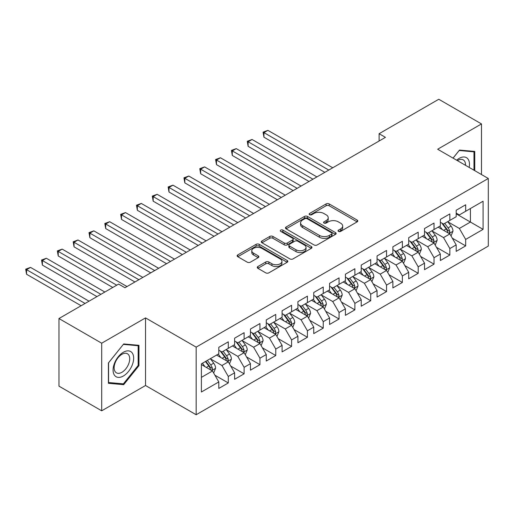 <?xml version="1.0" encoding="UTF-8"?>
<svg xmlns="http://www.w3.org/2000/svg" width="514" height="514" viewBox="0 0 514 514"><rect width="100%" height="100%" fill="white"/><g stroke="black" fill="none" stroke-linecap="round" stroke-linejoin="round"><path stroke-width="0.77" d="M338.482 231.396A1.536 0.887 0 0 0 340.654 231.396L357.159 221.868A2.197 1.266 0 0 0 357.802 220.975A2.197 1.266 0 0 0 357.159 220.076L329.198 203.936A2.197 1.266 0 0 0 326.094 203.936L309.589 213.464A1.536 0.887 0 0 0 309.139 214.087A1.536 0.887 0 0 0 309.589 214.717A1.536 0.887 0 0 0 311.76 214.717L313.9 213.483A7.029 4.061 0 0 1 323.839 213.483L326.172 214.826A7.029 4.061 0 0 1 328.228 217.698A7.029 4.061 0 0 1 326.172 220.57L324.032 221.804A1.536 0.887 0 0 0 323.582 222.427A1.536 0.887 0 0 0 324.032 223.057A1.536 0.887 0 0 0 326.21 223.057L328.343 221.823A7.029 4.061 0 0 1 338.289 221.823L340.615 223.172A7.029 4.061 0 0 1 342.677 226.038A7.029 4.061 0 0 1 340.615 228.91L338.482 230.143A1.536 0.887 0 0 0 338.032 230.773A1.536 0.887 0 0 0 338.482 231.396L338.482 230.143M257.899 266.528A2.197 1.266 0 0 0 257.257 267.428A2.197 1.266 0 0 0 257.899 268.327L265.744 272.85A2.197 1.266 0 0 0 268.854 272.85L287.185 262.268A2.197 1.266 0 0 0 287.827 261.375A2.197 1.266 0 0 0 287.185 260.476L259.223 244.336A2.197 1.266 0 0 0 256.113 244.336L237.783 254.918A2.197 1.266 0 0 0 237.14 255.811A2.197 1.266 0 0 0 237.783 256.711L247.26 262.179A2.197 1.266 0 0 0 250.369 262.179L258.214 257.655A2.197 1.266 0 0 0 258.857 256.756A2.197 1.266 0 0 0 258.214 255.856L253.511 253.145A5.879 3.392 0 0 1 251.789 250.748A5.879 3.392 0 0 1 255.419 247.613A5.879 3.392 0 0 1 261.825 248.346L280.233 258.972A5.879 3.392 0 0 1 281.948 261.375A5.879 3.392 0 0 1 278.325 264.511A5.879 3.392 0 0 1 271.919 263.772L268.854 261.999A2.197 1.266 0 0 0 265.744 261.999L257.899 266.528L257.899 268.327M101.695 343.204L101.695 410.814L145.526 385.506L145.526 317.896L101.695 343.204L58.962 318.532L118.625 284.088L124.953 287.744L385.436 137.354L379.107 133.704L379.107 141.009M145.526 317.896L196.168 347.13L488.3 178.474L488.3 246.084L196.168 414.74L196.168 347.13M481.496 174.542L481.496 123.925L437.658 149.233L488.3 178.474M481.496 123.925L438.77 99.26L379.107 133.704M314.054 244.96A2.197 1.266 0 0 0 317.164 244.96L335.488 234.378A2.197 1.266 0 0 0 336.137 233.484A2.197 1.266 0 0 0 335.488 232.585L307.533 216.445A2.197 1.266 0 0 0 304.423 216.445L286.092 227.027A2.197 1.266 0 0 0 285.45 227.92A2.197 1.266 0 0 0 286.092 228.82L314.054 244.96M281.351 231.73A1.536 0.887 0 0 1 282.912 231.949L282.912 230.118L311.336 246.534A2.197 1.266 0 0 1 311.979 247.427A2.197 1.266 0 0 1 311.336 248.326L293.006 258.908A2.197 1.266 0 0 1 289.902 258.908L261.941 242.762L261.941 240.97A2.197 1.266 0 0 0 261.298 241.869A2.197 1.266 0 0 0 261.941 242.762M261.941 240.97L269.786 236.44A2.197 1.266 0 0 1 272.889 236.44L284.229 242.987A2.197 1.266 0 0 0 287.339 242.987L292.543 239.987A2.197 1.266 0 0 0 293.186 239.087A2.197 1.266 0 0 0 292.543 238.194L280.734 231.377A1.536 0.887 0 0 1 280.284 230.747A1.536 0.887 0 0 1 281.235 229.925A1.536 0.887 0 0 1 282.912 230.118M456.175 213.83L470.419 222.054L470.419 208.53L483.076 201.218L465.671 211.273L465.671 204.784L456.175 210.265L456.175 216.754L449.846 220.41L449.846 213.92L440.35 219.401L440.35 225.89L434.022 229.546L434.022 223.057L424.525 228.537L424.525 235.026L418.197 238.682L418.197 232.193L408.701 237.674L408.701 244.163L402.372 247.819L402.372 241.329L392.876 246.81L392.876 253.299L386.547 256.955L386.547 250.466L377.051 255.946L377.051 262.436L370.722 266.091L370.722 259.602L361.226 265.083L361.226 271.572L354.891 275.228L354.891 268.738L345.402 274.219L345.402 280.708L339.067 284.364L339.067 277.875L329.577 283.362L329.577 289.845L323.242 293.5L323.242 287.011L313.752 292.498L313.752 298.981L307.417 302.637L307.417 296.148L297.921 301.634L297.921 308.117L291.592 311.773L291.592 305.284L282.096 310.771L282.096 317.254L275.767 320.909L275.767 314.42L266.271 319.907L266.271 326.39L259.943 330.046L259.943 323.557L250.446 329.044L250.446 335.526L244.118 339.182L244.118 332.693L234.622 338.18L234.622 344.663L228.293 348.319L228.293 341.836L218.797 347.316L218.797 353.799L201.392 363.854L201.392 391.996L218.797 381.941L212.468 370.979L201.392 364.58M483.076 201.218L483.076 229.36L465.671 239.415L459.343 228.447L447.867 221.823M452.301 238.181L465.671 245.898L465.671 239.415M465.671 245.898L456.175 251.378L456.175 244.895L449.846 248.551L443.518 237.584L432.043 230.959M436.476 247.318L449.846 255.034L449.846 248.551M449.846 255.034L440.35 260.521L440.35 254.032L434.022 257.687L427.693 246.72L416.218 240.096M420.645 256.454L434.022 264.17L434.022 257.687M434.022 264.17L424.525 269.657L424.525 263.168L418.197 266.824L411.862 255.856L400.393 249.232M404.82 265.59L418.197 273.307L418.197 266.824M418.197 273.307L408.701 278.794L408.701 272.304L402.372 275.96L396.037 264.993L384.568 258.369M388.995 274.727L402.372 282.443L402.372 275.96M402.372 282.443L392.876 287.93L392.876 281.441L386.547 285.097L380.212 274.129L368.744 267.505M373.17 283.863L386.547 291.579L386.547 285.097M386.547 291.579L377.051 297.066L377.051 290.577L370.722 294.233L364.387 283.265L352.919 276.641M357.346 292.999L370.722 300.716L370.722 294.233M370.722 300.716L361.226 306.203L361.226 299.713L354.891 303.369L348.563 292.402L337.088 285.778M341.521 302.136L354.891 309.852L354.891 303.369M354.891 309.852L345.402 315.339L345.402 308.85L339.067 312.506L332.738 301.538L321.263 294.914M325.696 311.272L339.067 318.995L339.067 312.506M339.067 318.995L329.577 324.475L329.577 317.986L323.242 321.642L316.913 310.674L305.438 304.05M309.871 320.408L323.242 328.131L323.242 321.642M323.242 328.131L313.752 333.612L313.752 327.122L307.417 330.778L301.088 319.811L289.613 313.187M294.047 329.545L307.417 337.268L307.417 330.778M307.417 337.268L297.921 342.748L297.921 336.259L291.592 339.915L285.264 328.954L273.789 322.329M278.222 338.681L291.592 346.404L291.592 339.915M291.592 346.404L282.096 351.884L282.096 345.395L275.767 349.051L269.439 338.09L257.964 331.466M262.397 347.817L275.767 355.54L275.767 349.051M275.767 355.54L266.271 361.021L266.271 354.531L259.943 358.187L253.614 347.226L242.139 340.602M246.572 356.954L259.943 364.677L259.943 358.187M259.943 364.677L250.446 370.157L250.446 363.668L244.118 367.324L237.789 356.363L226.314 349.738M230.747 366.09L244.118 373.813L244.118 367.324M244.118 373.813L234.622 379.293L234.622 372.804L228.293 376.46L221.964 365.499L210.489 358.875M214.923 375.226L228.293 382.949L228.293 376.46M228.293 382.949L218.797 388.43L218.797 381.941M218.797 350.15L221.964 351.974L228.293 348.319M201.392 377.372L212.468 370.979M234.622 341.013L237.789 342.838L244.118 339.182M221.964 365.499L228.293 361.843L216.58 355.078M234.622 372.804L228.293 361.843M250.446 331.877L253.614 333.702L259.943 330.046M237.789 356.363L244.118 352.707L232.405 345.941M250.446 363.668L244.118 352.707M266.271 322.741L269.439 324.565L275.767 320.909M253.614 347.226L259.943 343.57L248.23 336.805M266.271 354.531L259.943 343.57M282.096 313.598L285.264 315.429L291.592 311.773M269.439 338.09L275.767 334.434L264.055 327.669M282.096 345.395L275.767 334.434M297.921 304.461L301.088 306.293L307.417 302.637M285.264 328.954L291.592 325.298L279.886 318.532M297.921 336.259L291.592 325.298M313.752 295.325L316.913 297.156L323.242 293.5M301.088 319.811L307.417 316.161L295.711 309.396M313.752 327.122L307.417 316.161M329.577 286.189L332.738 288.02L339.067 284.364M316.913 310.674L323.242 307.025L311.535 300.26M329.577 317.986L323.242 307.025M345.402 277.052L348.563 278.884L354.891 275.228M332.738 301.538L339.067 297.889L327.36 291.123M345.402 308.85L339.067 297.889M361.226 267.916L364.387 269.747L370.722 266.091M348.563 292.402L354.891 288.752L343.185 281.987M361.226 299.713L354.891 288.752M377.051 258.78L380.212 260.611L386.547 256.955M364.387 283.265L370.722 279.616L359.01 272.85M377.051 290.577L370.722 279.616M392.876 249.643L396.037 251.474L402.372 247.819M380.212 274.129L386.547 270.48L374.834 263.714M392.876 281.441L386.547 270.48M408.701 240.507L411.862 242.338L418.197 238.682M396.037 264.993L402.372 261.337L390.659 254.578M408.701 272.304L402.372 261.337M424.525 231.371L427.693 233.202L434.022 229.546M411.862 255.856L418.197 252.201L406.484 245.441M424.525 263.168L418.197 252.201M440.35 222.234L443.518 224.065L449.846 220.41M427.693 246.72L434.022 243.064L422.309 236.305M440.35 254.032L434.022 243.064M456.175 213.098L459.343 214.929L465.671 211.273M443.518 237.584L449.846 233.928L438.134 227.169M456.175 244.895L449.846 233.928M58.962 318.532L58.962 386.142L101.695 410.814M145.526 385.506L196.168 414.74M459.343 228.447L470.419 222.054L483.076 229.36M474.769 170.661L474.769 151.431L459.497 150.069L453.033 158.113M138.96 365.672L138.96 345.312L123.688 343.95L108.415 362.942L108.415 383.309L123.688 384.671L138.96 365.672L138.17 365.216M339.092 231.615L340.615 230.735A7.029 4.061 0 0 0 342.677 227.869L342.677 226.038M328.228 217.698L328.228 219.529A7.029 4.061 0 0 1 326.172 222.395L324.649 223.275M357.127 221.887L329.198 205.761A2.197 1.266 0 0 0 326.094 205.761L310.205 214.936M335.462 234.397L307.533 218.27A2.197 1.266 0 0 0 304.423 218.27L286.125 228.839M331.607 234.108A1.536 0.887 0 0 0 332.057 233.484A1.536 0.887 0 0 0 331.607 232.855L307.064 218.688A1.536 0.887 0 0 0 304.892 218.688L302.637 219.986A7.029 4.061 0 0 0 300.581 222.858A7.029 4.061 0 0 0 302.637 225.723L319.412 235.412A7.029 4.061 0 0 0 329.352 235.412L331.607 234.108L331.607 235.939A1.536 0.887 0 0 0 332.057 235.309L332.057 233.484M300.581 222.858L300.581 224.682A7.029 4.061 0 0 0 302.637 227.554L302.637 225.723M331.607 235.939L329.352 237.237A7.029 4.061 0 0 1 319.412 237.237L302.637 227.554M261.967 242.781L269.786 238.271L269.786 236.44M293.186 239.087L293.186 240.918A2.197 1.266 0 0 1 292.543 241.811L287.339 244.818A2.197 1.266 0 0 1 284.229 244.818L272.889 238.271A2.197 1.266 0 0 0 269.786 238.271M282.912 231.949L311.304 248.339M296 249.785A5.879 3.392 0 0 0 302.399 250.517A5.879 3.392 0 0 0 306.029 247.382A5.879 3.392 0 0 0 304.307 244.985L297.824 241.239A2.197 1.266 0 0 0 294.715 241.239L289.51 244.246A2.197 1.266 0 0 0 288.868 245.139A2.197 1.266 0 0 0 289.51 246.039L296 249.785L296 251.609A5.879 3.392 0 0 0 302.399 252.348A5.879 3.392 0 0 0 306.029 249.213L306.029 247.382M288.868 245.139L288.868 246.971A2.197 1.266 0 0 0 289.51 247.864L289.51 246.039M296 251.609L289.51 247.864M281.948 261.375L281.948 263.2A5.879 3.392 0 0 1 278.325 266.336A5.879 3.392 0 0 1 271.919 265.603L268.854 263.83A2.197 1.266 0 0 0 265.744 263.83L257.932 268.34M251.789 250.748L251.789 252.573A5.879 3.392 0 0 0 253.511 254.976L253.511 253.145M258.182 257.668L253.511 254.976M287.153 262.288L259.223 246.161A2.197 1.266 0 0 0 256.113 246.161L237.815 256.73M122.075 383.74L123.688 384.671M451.016 235.958L452.975 231.171A5.93 3.425 -120 0 0 451.086 226.121L447.726 221.63M442.368 229.61L439.811 226.199M438.615 227.445L438.326 227.059M332.738 167.782L267.903 130.35L263.945 132.631L263.945 137.199L324.829 172.351M448.728 233.285L449.647 232.457L449.776 231.422A5.93 3.425 -120 0 0 448.079 227.856L444.719 223.372M442.798 223.648L446.949 229.193A3.02 1.741 60 0 1 447.501 230.111L449.776 231.422M441.757 223.044L446.178 228.955A5.93 3.425 60 0 1 447.874 232.521L447.996 232.861M263.945 137.199L263.078 132.13L328.78 170.063M263.078 132.13L267.903 130.35M435.191 245.094L437.151 240.308A5.93 3.425 -120 0 0 435.262 235.258L431.895 230.767M426.543 238.747L423.986 235.335M422.791 236.581L422.502 236.196M316.913 176.919L252.078 139.487L248.121 141.768L248.121 146.336L308.998 181.487M432.904 242.422L433.822 241.593L433.951 240.558A5.93 3.425 -120 0 0 432.255 236.993L428.894 232.508M426.973 232.784L431.124 238.329A3.02 1.741 60 0 1 431.676 239.248L433.951 240.558M425.933 232.18L430.353 238.091A5.93 3.425 60 0 1 432.049 241.657L432.171 241.998M248.121 146.336L247.253 141.266L312.955 179.2M247.253 141.266L252.078 139.487M419.366 254.231L421.326 249.444A5.93 3.425 -120 0 0 419.437 244.394L416.07 239.903M410.718 247.883L408.161 244.471M406.966 245.718L406.677 245.332M301.088 186.055L236.254 148.623L232.296 150.904L232.296 155.472L293.173 190.623M417.079 251.558L417.998 250.729L418.126 249.695A5.93 3.425 -120 0 0 416.43 246.129L413.063 241.644M411.149 241.921L415.299 247.465A3.02 1.741 60 0 1 415.852 248.384L418.126 249.695M410.101 241.317L414.528 247.228A5.93 3.425 60 0 1 416.224 250.793L416.346 251.134M232.296 155.472L231.428 150.403L297.131 188.336M231.428 150.403L236.254 148.623M469.154 167.416A14.546 8.397 120 0 0 468.087 159.167A14.546 8.397 120 0 0 456.65 160.201M465.517 165.322A11.012 6.361 120 0 0 464.483 161.023A11.012 6.361 120 0 0 463.249 159.88A11.012 6.361 120 0 0 457.396 160.631M459.15 150.499L473.979 151.842L473.979 170.205M472.996 151.277L473.979 151.842M453.065 158.126L459.182 150.518M114.461 375.207A14.546 8.397 120 0 0 128.513 371.442A14.546 8.397 120 0 0 132.278 353.041A14.546 8.397 120 0 0 118.226 356.806A14.546 8.397 120 0 0 114.461 375.207M115.187 371.686A11.012 6.361 120 0 0 116.421 372.83A11.012 6.361 120 0 0 126.669 367.69A11.012 6.361 120 0 0 128.673 354.904A11.012 6.361 120 0 0 127.44 353.754A11.012 6.361 120 0 0 117.192 358.894A11.012 6.361 120 0 0 115.187 371.686M123.373 344.399L138.17 345.716L138.17 365.448L123.373 383.855L108.576 382.532L108.576 362.807L123.341 344.38M137.187 345.151L138.17 345.716M403.541 263.367L405.501 258.581A5.93 3.425 -120 0 0 403.612 253.53L400.245 249.039M394.893 257.019L392.336 253.608M391.141 254.854L390.852 254.469M285.264 195.191L220.429 157.759L216.471 160.04L216.471 164.608L277.348 199.76M401.254 260.694L402.173 259.866L402.301 258.831A5.93 3.425 -120 0 0 400.605 255.265L397.238 250.781M395.324 251.057L399.474 256.602A3.02 1.741 60 0 1 400.02 257.52L402.301 258.831M394.277 250.453L398.703 256.364A5.93 3.425 60 0 1 400.4 259.93L400.522 260.27M216.471 164.608L215.604 159.539L281.306 197.472M215.604 159.539L220.429 157.759M387.717 272.504L389.676 267.717A5.93 3.425 -120 0 0 387.787 262.667L384.421 258.182M379.069 266.156L376.511 262.75M375.316 263.99L375.027 263.605M269.439 204.328L204.604 166.896L200.646 169.177L200.646 173.745L261.523 208.896M385.429 269.831L386.348 269.002L386.477 267.967A5.93 3.425 -120 0 0 384.78 264.402L381.414 259.917M379.499 260.193L383.65 265.738A3.02 1.741 60 0 1 384.196 266.657L386.477 267.967M378.452 259.589L382.879 265.5A5.93 3.425 60 0 1 384.575 269.066L384.697 269.407M200.646 173.745L199.779 168.676L265.481 206.609M199.779 168.676L204.604 166.896M371.892 281.64L373.851 276.853A5.93 3.425 -120 0 0 371.963 271.803L368.596 267.319M363.237 275.298L360.687 271.887M359.492 273.127L359.202 272.741M253.614 213.464L188.779 176.032L184.822 178.319L184.822 182.888L245.698 218.032M369.605 278.967L370.523 278.138L370.652 277.104A5.93 3.425 -120 0 0 368.956 273.538L365.589 269.053M363.674 269.33L367.825 274.874A3.02 1.741 60 0 1 368.371 275.793L370.652 277.104M362.627 268.732L367.054 274.637A5.93 3.425 60 0 1 368.75 278.202L368.872 278.543M184.822 182.888L183.954 177.812L249.656 215.751M183.954 177.812L188.779 176.032M356.067 290.776L358.027 285.99A5.93 3.425 -120 0 0 356.131 280.94L352.771 276.455M347.413 284.435L344.862 281.023M343.667 282.27L343.371 281.878M237.789 222.601L172.955 185.168L168.997 187.456L168.997 192.024L229.874 227.169M353.773 288.103L354.699 287.275L354.827 286.24A5.93 3.425 -120 0 0 353.124 282.674L349.764 278.19M347.849 278.466L352 284.011A3.02 1.741 60 0 1 352.546 284.929L354.827 286.24M346.802 277.868L351.229 283.773A5.93 3.425 60 0 1 352.925 287.339L353.047 287.686M168.997 192.024L168.123 186.948L233.831 224.888M168.123 186.948L172.955 185.168M340.242 299.913L342.202 295.126A5.93 3.425 -120 0 0 340.307 290.076L336.946 285.591M331.588 293.571L329.037 290.159M327.842 291.406L327.546 291.014M221.964 231.737L157.13 194.305L153.172 196.592L153.172 201.16L214.049 236.305M337.949 297.24L338.867 296.417L339.002 295.377A5.93 3.425 -120 0 0 337.3 291.811L333.939 287.326M332.025 287.602L336.175 293.147A3.02 1.741 60 0 1 336.721 294.066L339.002 295.377M330.977 287.005L335.404 292.909A5.93 3.425 60 0 1 337.1 296.475L337.223 296.822M153.172 201.16L152.298 196.085L218.007 234.024M152.298 196.085L157.13 194.305M324.418 309.049L326.377 304.262A5.93 3.425 -120 0 0 324.482 299.212L321.121 294.728M315.763 302.707L313.212 299.296M312.017 300.542L311.722 300.15M206.14 240.873L141.305 203.441L137.347 205.728L137.347 210.297L198.224 245.441M322.124 306.376L323.043 305.554L323.177 304.513A5.93 3.425 -120 0 0 321.475 300.947L318.115 296.462M316.194 296.739L320.351 302.283A3.02 1.741 60 0 1 320.897 303.202L323.177 304.513M315.153 296.141L319.579 302.046A5.93 3.425 60 0 1 321.276 305.612L321.398 305.958M137.347 210.297L136.473 205.221L202.182 243.161M136.473 205.221L141.305 203.441M308.593 318.185L310.552 313.399A5.93 3.425 -120 0 0 308.657 308.349L305.297 303.864M299.938 311.844L297.388 308.432M296.192 309.679L295.897 309.287M190.315 250.01L125.48 212.578L121.522 214.865L121.522 219.433L182.399 254.578M306.299 315.512L307.218 314.69L307.353 313.656A5.93 3.425 -120 0 0 305.65 310.083L302.29 305.599M300.369 305.875L304.526 311.42A3.02 1.741 60 0 1 305.072 312.339L307.353 313.656M299.328 305.277L303.755 311.182A5.93 3.425 60 0 1 305.451 314.748L305.573 315.095M121.522 219.433L120.649 214.357L186.357 252.297M120.649 214.357L125.48 212.578M292.768 327.322L294.728 322.535A5.93 3.425 -120 0 0 292.832 317.485L289.472 313M284.113 320.98L281.556 317.568M280.361 318.815L280.072 318.423M174.49 259.146L109.655 221.714L105.698 224.001L105.698 228.569L166.575 263.714M290.474 324.649L291.393 323.826L291.522 322.792A5.93 3.425 -120 0 0 289.825 319.22L286.465 314.735M284.544 315.011L288.701 320.556A3.02 1.741 60 0 1 289.247 321.475L291.522 322.792M283.503 314.414L287.93 320.318A5.93 3.425 60 0 1 289.626 323.884L289.748 324.231M105.698 228.569L104.824 223.494L170.532 261.433M104.824 223.494L109.655 221.714M276.937 336.458L278.903 331.671A5.93 3.425 -120 0 0 277.007 326.621L273.647 322.137M268.289 330.116L265.732 326.705M264.537 327.951L264.247 327.559M158.659 268.282L93.824 230.85L89.873 233.138L89.873 237.706L150.75 272.85M274.649 333.785L275.568 332.963L275.697 331.928A5.93 3.425 -120 0 0 274.001 328.356L270.64 323.871M268.719 324.148L272.876 329.692A3.02 1.741 60 0 1 273.422 330.611L275.697 331.928M267.678 323.55L272.105 329.455A5.93 3.425 60 0 1 273.801 333.021L273.923 333.368M89.873 237.706L88.999 232.63L154.708 270.57M88.999 232.63L93.824 230.85M261.112 345.594L263.078 340.808A5.93 3.425 -120 0 0 261.183 335.758L257.822 331.273M252.464 339.253L249.907 335.841M248.712 337.088L248.423 336.696M142.834 277.419L77.999 239.987L74.048 242.274L74.048 246.842L134.925 281.987M258.825 342.922L259.743 342.099L259.872 341.065A5.93 3.425 -120 0 0 258.176 337.492L254.815 333.008M252.894 333.284L257.051 338.829A3.02 1.741 60 0 1 257.598 339.748L259.872 341.065M251.854 332.686L256.28 338.591A5.93 3.425 60 0 1 257.977 342.157L258.092 342.504M74.048 246.842L73.174 241.773L138.883 279.706M73.174 241.773L77.999 239.987M245.287 354.737L247.253 349.944A5.93 3.425 -120 0 0 245.358 344.894L241.998 340.409M236.639 348.389L234.082 344.978M232.887 346.224L232.598 345.832M127.009 286.555L62.175 249.123L58.223 251.41L58.223 255.978L112.772 287.467M243 352.058L243.919 351.235L244.047 350.201A5.93 3.425 -120 0 0 242.351 346.629L238.991 342.144M237.07 342.427L241.22 347.965A3.02 1.741 60 0 1 241.773 348.884L244.047 350.201M236.029 341.823L240.456 347.727A5.93 3.425 60 0 1 242.152 351.293L242.267 351.64M58.223 255.978L57.35 250.909L116.723 285.186M57.35 250.909L62.175 249.123M229.462 363.873L231.428 359.08A5.93 3.425 -120 0 0 229.533 354.03L226.173 349.546M220.814 357.526L218.257 354.114M217.062 355.36L216.773 354.968M104.856 292.036L46.35 258.259L42.399 260.547L42.399 265.115L96.947 296.604M227.175 361.194L228.094 360.372L228.222 359.337A5.93 3.425 -120 0 0 226.526 355.765L223.166 351.28M221.245 351.563L225.395 357.101A3.02 1.741 60 0 1 225.948 358.02L228.222 359.337M220.204 350.959L224.624 356.864A5.93 3.425 60 0 1 226.327 360.43L226.443 360.777M42.399 265.115L41.525 260.045L100.898 294.323M41.525 260.045L46.35 258.259M213.638 373.01L215.604 368.217A5.93 3.425 -120 0 0 213.708 363.167L210.348 358.682M204.99 366.662L202.432 363.25M89.031 301.178L30.525 267.396L26.567 269.683L26.567 274.251L81.122 305.746M211.35 370.331L212.269 369.508L212.398 368.474A5.93 3.425 -120 0 0 210.701 364.908L207.341 360.417M205.857 361.278L209.571 366.238A3.02 1.741 60 0 1 210.123 367.157L212.398 368.474M205.439 361.515L208.8 366A5.93 3.425 60 0 1 210.502 369.566L210.618 369.913M26.567 274.251L25.7 269.182L85.073 303.459M25.7 269.182L30.525 267.396M340.615 230.735L340.615 228.91M324.032 223.057L324.032 221.804M326.172 222.395L326.172 220.57M309.589 214.717L309.589 213.464M326.094 205.761L326.094 203.936M329.198 205.761L329.198 203.936M357.159 221.868L357.159 220.076M286.092 228.82L286.092 227.027M304.423 218.27L304.423 216.445M307.533 218.27L307.533 216.445M335.488 234.378L335.488 232.585M319.412 237.237L319.412 235.412M329.352 237.237L329.352 235.412M272.889 238.271L272.889 236.44M284.229 244.818L284.229 242.987M287.339 244.818L287.339 242.987M292.543 241.811L292.543 239.987M311.336 248.326L311.336 246.534M265.744 263.83L265.744 261.999M268.854 263.83L268.854 261.999M271.919 265.603L271.919 263.772M258.214 257.655L258.214 255.856M237.783 256.711L237.783 254.918M256.113 246.161L256.113 244.336M259.223 246.161L259.223 244.336M287.185 262.268L287.185 260.476M449.101 233.504L452.937 231.287M448.079 227.856L451.086 226.121M443.704 230.381L446.178 228.955M433.276 242.64L437.112 240.423M432.255 236.993L435.262 235.258M427.879 239.518L430.353 238.091M417.452 251.776L421.287 249.56M416.43 246.129L419.437 244.394M412.048 248.654L414.528 247.228M401.627 260.913L405.462 258.696M400.605 255.265L403.612 253.53M396.223 257.79L398.703 256.364M385.802 270.049L389.638 267.833M384.78 264.402L387.787 262.667M380.399 266.927L382.879 265.5M369.977 279.186L373.813 276.969M368.956 273.538L371.963 271.803M364.574 276.063L367.054 274.637M354.152 288.322L357.988 286.105M353.124 282.674L356.131 280.94M348.749 285.206L351.229 283.773M338.328 297.458L342.163 295.242M337.3 291.811L340.307 290.076M332.924 294.342L335.404 292.909M322.503 306.595L326.339 304.378M321.475 300.947L324.482 299.212M317.099 303.478L319.579 302.046M306.678 315.731L310.514 313.514M305.65 310.083L308.657 308.349M301.275 312.615L303.755 311.182M290.847 324.867L294.689 322.651M289.825 319.22L292.832 317.485M285.45 321.751L287.93 320.318M275.022 334.004L278.864 331.787M274.001 328.356L277.007 326.621M269.625 330.887L272.105 329.455M259.197 343.14L263.039 340.923M258.176 337.492L261.183 335.758M253.8 340.024L256.28 338.591M243.373 352.276L247.215 350.06M242.351 346.629L245.358 344.894M237.976 349.16L240.456 347.727M227.548 361.413L231.39 359.196M226.526 355.765L229.533 354.03M222.151 358.297L224.624 356.864M211.723 370.549L215.559 368.332M210.701 364.908L213.708 363.167M206.326 367.433L208.8 366"/></g></svg>
